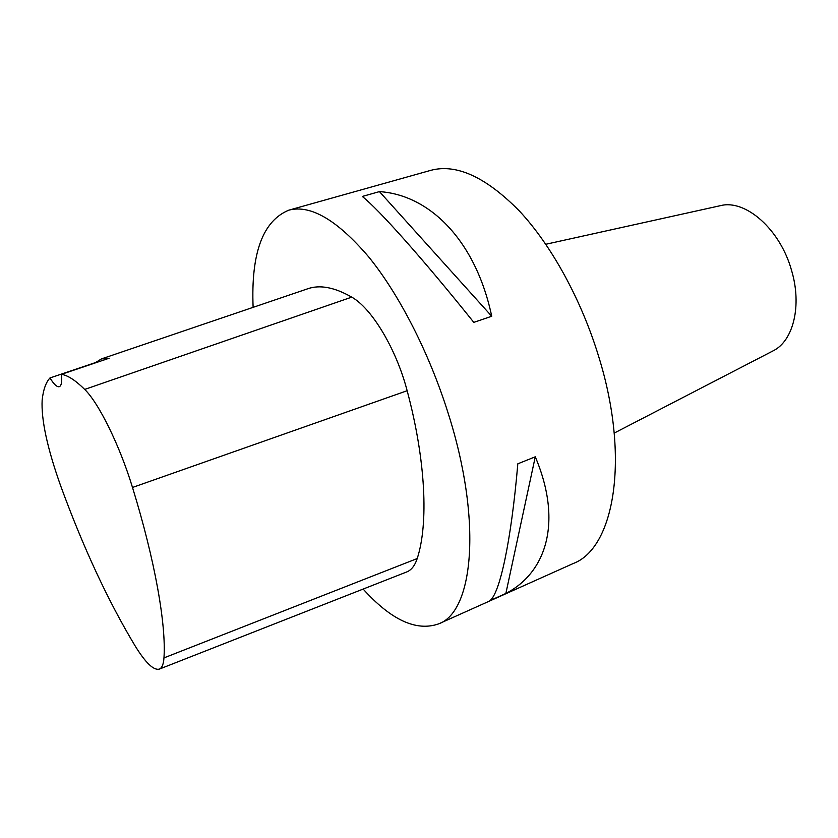 <?xml version="1.0" encoding="UTF-8"?>
<svg xmlns="http://www.w3.org/2000/svg" width="838" height="838" viewBox="0 0 838 838"><rect width="100%" height="100%" fill="white"/><g stroke="black" fill="none" stroke-linecap="round" stroke-linejoin="round"><path stroke-width="1.26" d="M253.118 307.337C250.887 253.296 262.776 220.907 288.775 210.181L430.826 170.334C456.406 163.494 485.925 177.038 519.371 210.977C551.32 245.167 581.31 299.501 598.709 356.611C630.354 458.313 614.254 548.262 573.265 563.503L438.641 623.881C416.36 631.684 391.189 620.078 363.137 589.062M288.775 210.181C310.521 204.388 337.18 219.985 368.751 256.973C399.014 294.19 428.983 352.389 447.984 412.673C482.437 520.157 473.69 611.593 438.641 623.881M491.717 316.251L473.805 322.368C422.562 258.387 378.619 209.28 362.299 196.459L379.436 191.609C430.02 194.919 475.848 241.019 491.717 316.251L379.436 191.609M505.859 593.472L489.926 600.626C499.678 593.65 511.117 542.05 517.821 463.812L535.273 456.804C562.34 520.66 547.298 571.998 505.859 593.472L535.273 456.804M101.681 358.832L307.546 288.838C319.749 284.491 334.477 287.256 351.74 297.134C371.789 308.29 396.311 348.964 407.142 390.718C425.84 460.481 428.595 523.886 417.209 558.548C414.883 565.671 411.343 570.154 406.608 571.998L159.262 669.133C153.595 670.505 145.603 662.848 135.274 646.161C108.228 601.275 83.371 547.863 60.703 485.946C47.295 448.225 41.114 419.576 42.151 400.03C43.304 389.67 45.912 382.317 49.976 377.948L95.679 362.508L101.398 358.926L109.16 358.224L61.478 374.324C67.826 375.361 75.556 380.4 84.68 389.419C98.727 402.931 119.803 445.617 132.498 487.465C155.114 560.769 166.28 625.033 163.965 657.893C163.525 664.345 161.954 668.096 159.262 669.133M61.478 374.324C62.138 381.772 61.404 385.899 59.257 386.695C56.994 387.219 53.894 384.307 49.976 377.948M772.594 351.112L773.275 350.766C793.314 340.877 802.134 305.671 791.575 270.475C780.293 229.518 745.694 199.182 720.69 205.603L719.936 205.771M132.498 487.465L407.142 390.718M163.965 657.893L417.209 558.548M84.68 389.419L351.74 297.134M720.69 205.603L545.81 244.267M773.275 350.766L614.212 433.089"/></g></svg>
